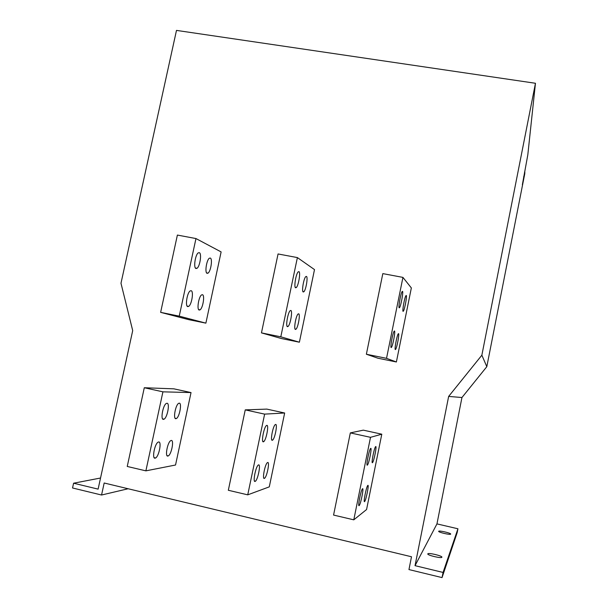 <?xml version="1.0" encoding="UTF-8"?>
<svg xmlns="http://www.w3.org/2000/svg" width="608" height="608" viewBox="0 0 608 608"><rect width="100%" height="100%" fill="white"/><g stroke="black" fill="none" stroke-linecap="round" stroke-linejoin="round"><path stroke-width="0.91" d="M303.217 291.977C301.507 291.506 303.673 278.426 305.763 276.632L306.462 276.42C308.134 277.066 305.961 289.978 303.878 291.756L303.217 291.977M295.404 329.43C293.588 329.262 295.876 315.833 298.034 314.04L298.665 313.804C300.443 314.154 298.148 327.423 296.005 329.194L295.404 329.43M272.293 440.276C270.134 441.074 272.84 426.406 275.188 424.665L275.599 424.445C277.719 423.844 275.006 438.338 272.673 440.07L272.293 440.276M264.351 478.397C262.056 479.56 264.936 464.398 267.338 462.688L267.664 462.498C269.914 461.533 267.026 476.52 264.64 478.222L264.351 478.397M207.07 273.319C204.615 272.711 206.576 259.844 209.38 258.225L210.338 258.066C212.762 258.848 210.771 271.556 207.989 273.152L207.07 273.319M199.196 310.042C196.612 309.715 198.717 296.499 201.605 294.903L202.479 294.72C205.018 295.222 202.89 308.271 200.017 309.852L199.196 310.042M403.058 311.349C402.154 311.038 404.54 297.738 405.87 295.754L406.273 295.473C407.147 295.974 404.768 309.107 403.446 311.068L403.058 311.349M395.329 349.57C394.334 349.577 396.819 335.905 398.179 333.921L398.552 333.625C399.509 333.815 397.039 347.305 395.686 349.281L395.329 349.57M175.887 418.692C172.908 419.277 175.499 404.875 178.653 403.355L179.216 403.172C182.157 402.77 179.542 417.004 176.404 418.517L175.887 418.692M167.876 456.053C164.745 456.988 167.542 442.1 170.772 440.625L171.22 440.466C174.306 439.721 171.494 454.434 168.272 455.909L167.876 456.053M372.438 462.703C371.161 463.722 373.996 448.78 375.463 446.804L375.714 446.538C376.945 445.725 374.125 460.484 372.666 462.452L372.438 462.703M364.564 501.615C363.181 503.021 366.16 487.57 367.65 485.602L367.855 485.382C369.193 484.188 366.236 499.449 364.747 501.41L364.564 501.615M367.323 465.158C365.948 466.237 368.858 450.817 370.439 448.651L370.728 448.354C372.05 447.488 369.155 462.718 367.582 464.877L367.323 465.158M359.123 505.62C357.633 507.118 360.696 491.142 362.315 488.992L362.543 488.741C363.987 487.472 360.932 503.249 359.32 505.392L359.123 505.62M163.476 419.368C160.276 419.991 162.921 405.133 166.303 403.469L166.942 403.264C170.088 402.846 167.42 417.521 164.054 419.178L163.476 419.368M155.124 458.166C151.764 459.154 154.63 443.779 158.11 442.16L158.612 441.978C161.918 441.195 159.038 456.388 155.572 457.999L155.124 458.166M399.19 307.838C398.225 307.481 400.657 293.816 402.078 291.658L402.534 291.338C403.461 291.893 401.044 305.376 399.631 307.511L399.19 307.838M391.149 347.556C390.078 347.54 392.616 333.488 394.083 331.314L394.501 330.98C395.527 331.2 392.996 345.07 391.544 347.221L391.149 347.556M195.943 268.5C193.329 267.839 195.282 254.63 198.261 252.86L199.348 252.677C201.924 253.528 199.941 266.562 196.977 268.31L195.943 268.5M187.743 306.599C184.992 306.242 187.097 292.668 190.182 290.913L191.163 290.708C193.876 291.255 191.74 304.661 188.67 306.386L187.743 306.599M295.579 287.782C293.748 287.272 295.936 273.836 298.171 271.882L298.954 271.632C300.74 272.338 298.543 285.593 296.324 287.531L295.579 287.782M287.447 326.678C285.502 326.481 287.82 312.672 290.13 310.718L290.837 310.445C292.744 310.84 290.419 324.474 288.124 326.405L287.447 326.678M263.386 441.811C261.06 442.654 263.834 427.515 266.357 425.615L266.821 425.357C269.093 424.726 266.319 439.683 263.811 441.575L263.386 441.811M255.102 481.422C252.639 482.653 255.603 466.99 258.187 465.112L258.56 464.892C260.976 463.881 258.005 479.355 255.436 481.224L255.102 481.422M441.879 557.224C441.72 558.676 427.211 555.271 427.789 553.918L427.804 553.865C428.108 552.452 442.434 555.826 441.887 557.186L441.879 557.224M450.695 534.098C450.619 535.169 438.193 532.296 438.672 531.324L438.68 531.286C438.862 530.252 451.151 533.102 450.703 534.082L450.695 534.098M191.034 392.578L173.85 388.831L144.294 387.744L127.239 466.458L145.882 470.85L175.537 465.014L191.034 392.578L162.921 391.833L144.294 387.744M205.884 323.144L221.122 251.917L195.966 238.556L177.384 235.068L160.634 312.352L179.238 316.145L205.884 323.144L188.723 319.648L160.634 312.352M299.387 342.205L314.503 269.595L297.388 257.587L278.061 253.962L261.455 332.88L281.595 338.58L299.387 342.205L280.805 336.817L297.388 257.587M98.116 489.128L132.704 330.6L120.984 283.252L176.487 30.4L535.458 83.273L481.863 355.194L448.651 396.416L415.036 565.668L443.065 572.44L442.046 577.6L408.956 569.574L411.502 556.761L104.173 483.003L101.559 495.018L72.542 487.981L73.591 483.208L98.116 489.128M284.658 412.999L266.844 409.108L245.244 409.876L228.327 490.268L247.737 494.844L269.283 486.864L284.658 412.999L264.624 414.124L245.244 409.876M396.386 361.98L411.35 287.934L402.937 277.392L382.82 273.615L366.373 354.236L386.528 358.34L396.386 361.98L377.925 358.218L366.373 354.236M381.794 434.188L363.303 430.152L350.33 432.904L333.572 515.067L353.788 519.832L366.571 509.534L381.794 434.188L370.508 437.327L350.33 432.904M535.458 83.273L527.812 154.835L522.348 184.84L524.848 173.31L486.81 366.685L461.951 397.526L436.954 523.891L457.938 528.778L457.178 532.616L442.046 577.6M481.863 355.194L486.81 366.685M73.591 483.208L100.54 478.017M101.559 495.018L128.144 488.756M443.065 572.44L457.938 528.778M415.036 565.668L436.954 523.891M448.651 396.416L461.951 397.526M524.955 172.262L524.522 172.186M261.455 332.88L280.805 336.817M247.737 494.844L264.624 414.124M179.238 316.145L195.966 238.556M386.528 358.34L402.937 277.392M145.882 470.85L162.921 391.833M353.788 519.832L370.508 437.327M524.043 176.875L523.632 176.806M255.436 481.224L254.448 480.996M263.811 441.575L262.793 441.347M288.124 326.405L287.037 326.184M296.324 287.531L295.222 287.31M188.67 306.386L187.12 306.075M196.977 268.31L195.404 268.006M391.544 347.221L390.959 347.1M399.631 307.511L399.038 307.397M155.572 457.999L154.166 457.672M164.054 419.178L162.602 418.851M359.32 505.392L358.796 505.263M367.582 464.877L367.027 464.748M364.747 501.41L364.276 501.304M372.666 462.452L372.18 462.346M168.272 455.909L167.025 455.62M176.404 418.517L175.112 418.228M395.686 349.281L395.162 349.174M403.446 311.068L402.922 310.969M200.017 309.852L198.641 309.578M207.989 273.152L206.591 272.878M264.64 478.222L263.766 478.025M272.673 440.07L271.768 439.865M296.005 329.194L295.04 329.004M303.878 291.756L302.906 291.566"/></g></svg>

